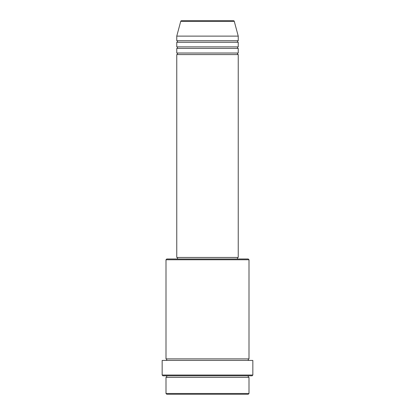 <?xml version="1.0" encoding="UTF-8"?>
<svg xmlns="http://www.w3.org/2000/svg" width="415" height="415" viewBox="0 0 415 415"><rect width="100%" height="100%" fill="white"/><g stroke="black" fill="none" stroke-linecap="round" stroke-linejoin="round"><path stroke-width="0.62" d="M234.273 21.321L180.727 21.321A0.768 0.768 0 0 1 181.469 20.75L233.531 20.75A0.768 0.768 0 0 1 234.273 21.321L238.241 36.121L176.759 36.121L176.759 40.732A0.768 0.768 0 0 1 177.527 41.5A0.768 0.768 0 0 1 176.759 42.268L176.759 46.879A0.768 0.768 0 0 1 177.527 47.647A0.768 0.768 0 0 1 176.759 48.415L176.759 53.027A0.768 0.768 0 0 1 177.527 53.794A0.768 0.768 0 0 1 176.759 54.567L176.759 257.456L238.241 257.456L238.241 54.567L176.759 54.567M238.241 36.121L238.241 40.732A0.768 0.768 0 0 0 237.473 41.5A0.768 0.768 0 0 0 238.241 42.268L238.241 46.879A0.768 0.768 0 0 0 237.473 47.647A0.768 0.768 0 0 0 238.241 48.415L238.241 53.027A0.768 0.768 0 0 0 237.473 53.794A0.768 0.768 0 0 0 238.241 54.567M248.232 394.25L166.768 394.25L166 393.482L249 393.482L248.232 394.25M166 259.759L166.768 258.991L248.232 258.991L249 259.759L166 259.759L166 358.897A0.768 0.768 0 0 1 166.768 359.665A0.768 0.768 0 0 1 166 360.433M252.076 375.803L162.924 375.803L162.156 375.036L252.844 375.036L252.076 375.803M166 375.803A0.768 0.768 0 0 1 166.768 376.576A0.768 0.768 0 0 1 166 377.344L166 393.482M249 375.803A0.768 0.768 0 0 0 248.232 376.576A0.768 0.768 0 0 0 249 377.344L166 377.344M249 259.759L249 358.897A0.768 0.768 0 0 0 248.232 359.665A0.768 0.768 0 0 0 249 360.433M238.241 48.415L176.759 48.415M238.241 53.027L176.759 53.027M177.527 257.456L177.527 258.991M237.473 257.456L237.473 258.991M249 358.897L166 358.897M252.844 375.036L252.844 360.433L162.156 360.433L162.156 375.036M249 377.344L249 393.482M180.727 21.321L176.759 36.121M238.241 40.732L176.759 40.732M238.241 42.268L176.759 42.268M238.241 46.879L176.759 46.879"/></g></svg>

